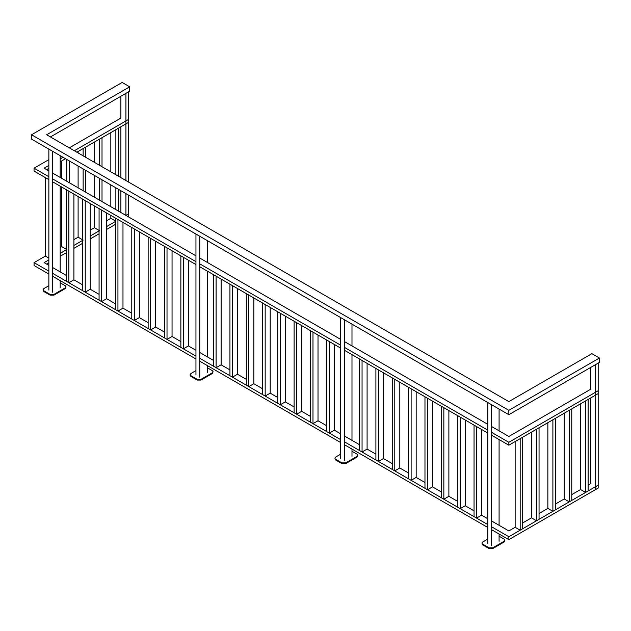 <?xml version="1.0" encoding="UTF-8"?>
<svg xmlns="http://www.w3.org/2000/svg" width="631" height="631" viewBox="0 0 631 631"><rect width="100%" height="100%" fill="white"/><g stroke="black" fill="none" stroke-linecap="round" stroke-linejoin="round"><path stroke-width="0.95" d="M150.659 329.942L150.659 238.408L148.143 236.956L148.143 328.491L150.659 329.942L155.691 327.039L155.691 241.31M117.942 311.051L117.942 219.517L115.426 218.066L115.426 309.6L117.942 311.051L122.982 308.149L122.982 222.42M85.232 292.169L85.232 200.626L82.716 199.175L82.716 290.71L85.232 292.169L90.265 289.258L90.265 203.537M68.874 282.72L68.874 191.185L66.358 189.734L66.358 281.268L68.874 282.72L73.906 279.817L73.906 194.088M101.591 301.61L101.591 210.076L99.075 208.616L99.075 300.159L101.591 301.61L106.623 298.708L106.623 212.978M134.3 320.501L134.3 228.958L131.784 227.507L131.784 319.049L134.3 320.501L139.341 317.59L139.341 231.869M167.018 339.391L167.018 247.849L164.502 246.398L164.502 337.932L167.018 339.391L172.05 336.481L172.05 250.759M232.453 377.164L232.453 285.63L229.936 284.171L229.936 375.713L232.453 377.164L237.485 374.262L237.485 288.533M248.811 386.606L248.811 295.071L246.295 293.62L246.295 385.155L248.811 386.606L253.843 383.703L253.843 297.974M265.17 396.055L265.17 304.513L262.654 303.061L262.654 394.596L265.17 396.055L270.202 393.145L270.202 307.423M216.094 367.723L216.094 276.181L213.578 274.73L213.578 366.264L216.094 367.723L221.126 364.813L221.126 279.091M183.376 348.833L183.376 257.298L180.86 255.839L180.86 347.381L183.376 348.833L188.409 345.922L188.409 260.201M115.859 221.221L110.827 218.31L110.827 215.408M118.376 211.046L118.376 189.253M118.376 176.175L118.376 128.227L115.859 129.678L115.859 174.724M110.827 206.684L110.827 184.891M110.827 171.813L110.827 132.589M115.859 209.595L115.859 187.801M66.783 249.553L61.751 246.642L61.751 187.076M69.3 182.714L69.3 160.921M61.751 178.352L61.751 160.921M66.783 181.263L66.783 159.469M83.142 240.103L78.11 237.201L78.11 196.517M85.658 192.155L85.658 170.362M85.658 157.285L85.658 147.118L83.142 148.569L83.142 155.833M78.11 187.801L78.11 166.008M78.11 152.931L78.11 151.472M83.142 190.704L83.142 168.911M99.501 230.662L94.469 227.759L94.469 205.958M102.017 201.604L102.017 179.811M102.017 166.734L102.017 137.668L99.501 139.128L99.501 165.275M94.469 197.243L94.469 175.45M94.469 162.372L94.469 142.03M99.501 200.153L99.501 178.352M48.863 258.095L45.393 256.091L45.393 177.626M195.957 374.988L195.957 234.046L199.735 236.223L199.735 377.164M207.284 372.803L207.284 365.538M207.284 356.823L207.284 271.093M207.284 262.378L207.284 240.585M48.863 290.063L48.863 149.121L52.641 151.298L52.641 292.24M60.19 287.878L60.19 280.614M60.19 271.898L60.19 186.169M60.19 177.453L60.19 155.66M195.957 370.626L190.925 373.528L190.144 374.625L190.925 375.713L197.219 379.341L200.997 379.341L212.316 372.803L213.104 371.714L212.316 373.528L212.316 372.803M190.144 374.625L190.144 375.35L190.925 376.439L190.925 375.713M212.316 373.528L200.997 380.067L197.219 380.067L190.925 376.439M207.284 367.723L212.316 370.626L213.104 371.714M48.863 285.701L43.831 288.604L43.05 289.7L43.831 290.788L50.125 294.417L53.895 294.417L65.222 287.878L66.003 286.789L65.222 288.604L65.222 287.878M43.05 289.7L43.831 291.514L43.831 290.788M65.222 288.604L53.895 295.142L50.125 295.142L43.831 291.514M60.19 282.798L65.222 285.701L66.003 286.789M125.924 193.614L125.924 215.408L128.44 213.956L128.44 216.859L128.44 195.066M128.44 181.988L128.44 91.905M125.924 180.537L125.924 93.356M120.892 212.497L120.892 190.704M120.892 177.626L120.892 126.776M69.3 147.843L120.892 118.06L120.892 96.259M394.777 470.884L392.253 469.425L392.253 377.89L394.777 379.341L394.777 470.884L399.809 467.973L399.809 382.252M427.487 489.766L424.971 488.315L424.971 396.781L427.487 398.232L427.487 489.766L432.519 486.864L432.519 401.135M460.204 508.657L457.688 507.206L457.688 415.663L460.204 417.123L460.204 508.657L465.236 505.754L465.236 420.025M476.563 518.098L474.047 516.647L474.047 425.113L476.563 426.564L476.563 518.098L481.595 515.196L481.595 429.466M443.845 499.216L441.329 497.756L441.329 406.222L443.845 407.673L443.845 499.216L448.878 496.305L448.878 410.584M411.128 480.325L408.612 478.874L408.612 387.331L411.128 388.783L411.128 480.325L416.168 477.415L416.168 391.693M378.419 461.435L375.902 459.983L375.902 368.449L378.419 369.9L378.419 461.435L383.451 458.532L383.451 372.803M312.984 423.661L310.468 422.202L310.468 330.668L312.984 332.119L312.984 423.661L318.016 420.751L318.016 335.029M296.625 414.212L294.109 412.761L294.109 321.226L296.625 322.678L296.625 414.212L301.657 411.309L301.657 325.58M280.267 404.771L277.75 403.319L277.75 311.777L280.267 313.236L280.267 404.771L285.299 401.868L285.299 316.139M329.343 433.103L326.826 431.651L326.826 340.109L329.343 341.568L329.343 433.103L334.375 430.2L334.375 344.471M362.06 451.993L359.544 450.542L359.544 359L362.06 360.451L362.06 451.993L367.092 449.083L367.092 363.361M588.124 490.973L585.607 492.425L585.607 400.89L588.124 399.439L588.124 490.973M580.575 403.793L580.575 489.522L585.607 492.425M539.048 519.305L536.531 520.756L536.531 429.222L539.048 427.771L539.048 519.305M531.499 432.125L531.499 517.854L536.531 520.756M555.406 509.864L552.89 511.315L552.89 419.781L555.406 418.321L555.406 509.864M547.858 422.683L547.858 508.412L552.89 511.315M571.765 500.422L569.249 501.874L569.249 410.331L571.765 408.88L571.765 500.422M564.217 413.242L564.217 498.963L569.249 501.874M522.697 528.754L520.173 530.206L520.173 438.663L522.697 437.212L522.697 528.754M515.141 441.574L515.141 527.295L520.173 530.206M491.541 432.306L508.854 442.299L598.188 390.723L598.188 393.626L508.854 445.202L491.541 435.209M487.763 433.032L344.439 350.284M340.669 348.107L199.735 266.739M195.957 264.563L52.641 181.815M48.863 179.63L34.066 171.088L34.066 168.185L48.863 159.643M46.647 169.636L48.863 168.359M60.19 161.82L65.521 158.744M76.848 152.205L128.44 122.414L128.44 119.511L74.332 150.746M48.863 165.456L44.131 168.185L48.863 170.914M52.641 173.099L195.957 255.839M199.735 258.024L340.669 339.383M344.439 341.568L487.763 424.308M491.541 426.493L508.854 436.486L590.64 389.264L590.64 367.471M60.19 158.917L63.005 157.285M487.763 430.121L344.439 347.381M340.669 345.196L199.735 263.829M195.957 261.652L52.641 178.904M48.863 176.727L34.066 168.185M508.854 442.299L508.854 445.202M115.426 221.465L106.623 226.553M99.075 230.907L90.265 235.994M82.716 240.356L73.906 245.435M66.358 249.797L60.19 253.354M48.863 259.893L44.131 262.63L48.863 265.359M48.863 274.075L34.066 265.533L34.066 262.63L45.393 256.091M60.19 247.549L61.751 246.642M73.906 239.63L78.11 237.201M90.265 230.181L94.469 227.759M106.623 220.74L110.827 218.31M34.066 262.63L48.863 271.172M52.641 273.349L195.957 356.097M199.735 358.274L340.669 439.641M344.439 441.818L487.763 524.566M491.541 526.743L508.854 536.744L598.188 485.16L598.188 488.071L598.188 363.109M590.64 397.987L590.64 483.709L588.124 485.16M580.575 489.522L571.765 494.609M564.217 498.963L555.406 504.051M547.858 508.412L539.048 513.492M531.499 517.854L522.697 522.941M515.141 527.295L508.854 530.931L491.541 520.938M487.763 518.753L481.595 515.196M474.047 510.834L465.236 505.754M457.688 501.393L448.878 496.305M441.329 491.951L432.519 486.864M424.971 482.502L416.168 477.415M408.612 473.061L399.809 467.973M392.253 463.611L383.451 458.532M375.902 454.17L367.092 449.083M359.544 444.729L344.439 436.005M340.669 433.828L334.375 430.2M326.826 425.838L318.016 420.751M310.468 416.397L301.657 411.309M294.109 406.948L285.299 401.868M277.75 397.506L270.202 393.145M262.654 388.791L253.843 383.703M246.295 379.341L237.485 374.262M229.936 369.9L221.126 364.813M213.578 360.459L199.735 352.461M195.957 350.284L188.409 345.922M180.86 341.568L172.05 336.481M164.502 332.119L155.691 327.039M148.143 322.678L139.341 317.59M131.784 313.236L122.982 308.149M115.426 303.787L106.623 298.708M99.075 294.346L90.265 289.258M82.716 284.904L73.906 279.817M66.358 275.455L52.641 267.536M52.641 276.26L195.957 359M199.735 361.184L340.669 442.544M344.439 444.729L487.763 527.469M491.541 529.654L508.854 539.647L598.188 488.071L595.672 489.522L595.672 364.568M115.426 224.368L106.623 229.455M99.075 233.817L90.265 238.904M82.716 243.258L73.906 248.346M66.358 252.708L60.19 256.265M48.863 262.804L46.647 264.081M508.854 539.647L508.854 536.744M344.439 460.709L344.439 319.767L340.669 317.59L340.669 458.532M351.988 456.347L351.988 449.083M351.988 440.367L351.988 354.646M351.988 345.922L351.988 324.129M491.541 545.634L491.541 404.7L487.763 402.515L487.763 543.457M499.089 541.272L499.089 534.007M499.089 525.292L499.089 439.57M499.089 430.847L499.089 409.054M357.809 455.259L357.028 457.081L345.701 463.611L341.923 463.611L341.923 462.886L345.701 462.886L357.028 456.347L357.809 455.259L357.028 454.17L351.988 451.268M335.637 459.983L334.848 458.169L335.637 459.983L341.923 463.611M335.637 459.258L341.923 462.886M334.848 458.169L335.637 457.081L340.669 454.17M504.903 540.183L504.122 542.005L492.795 548.544L489.017 548.544L489.017 547.811L492.795 547.811L504.122 541.272L504.903 540.183L504.122 539.095L499.089 536.192M482.731 544.908L481.95 543.094L482.731 544.908L489.017 548.544M482.731 544.182L489.017 547.811M481.95 543.094L482.731 542.005L487.763 539.095M46.647 134.766L129.694 86.818L122.146 82.456L31.55 134.766L508.854 410.331L599.45 358.029L591.902 353.668L508.854 401.616L46.647 134.766M599.45 358.029L599.45 362.383L508.854 414.693L31.55 139.128L31.55 134.766M50.425 136.943L129.694 91.179L129.694 86.818M508.854 414.693L508.854 410.331M197.219 380.067L197.219 379.341M200.997 380.067L200.997 379.341M50.125 295.142L50.125 294.417M53.895 295.142L53.895 294.417M345.701 463.611L345.701 462.886M357.028 457.081L357.028 456.347M492.795 548.544L492.795 547.811M504.122 542.005L504.122 541.272"/></g></svg>
